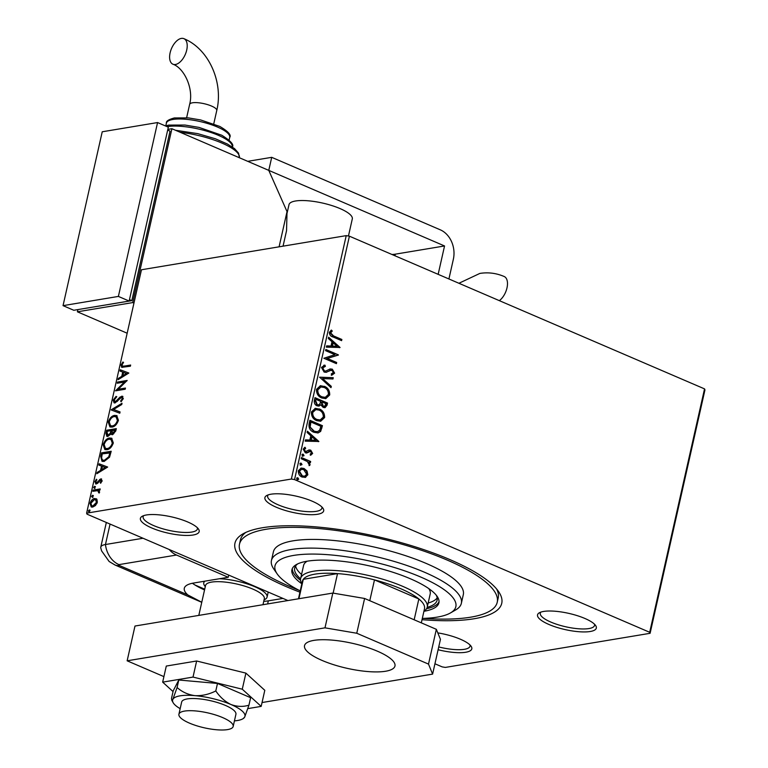 <?xml version="1.0" encoding="UTF-8"?>
<svg xmlns="http://www.w3.org/2000/svg" width="768" height="768" viewBox="0 0 768 768"><rect width="100%" height="100%" fill="white"/><g stroke="black" fill="none" stroke-linecap="round" stroke-linejoin="round"><path stroke-width="1.15" d="M299.942 592.166A136.733 37.69 12.7 0 1 242.947 533.885A136.733 37.69 12.7 0 1 262.531 527.731A136.733 37.69 12.7 0 1 396.749 541.44A136.733 37.69 12.7 0 1 498.518 591.485A136.733 37.69 12.7 0 1 474.182 618.739A136.733 37.69 12.7 0 1 422.035 619.68M298.934 590.246A132.106 36.413 12.7 0 1 239.482 544.195A132.106 36.413 12.7 0 1 266.122 529.267A132.106 36.413 12.7 0 1 413.789 547.776A132.106 36.413 12.7 0 1 497.222 602.275L498.202 597.926A132.106 36.413 -167.3 0 0 496.579 588.95M437.798 632.88A30.125 8.304 12.7 0 1 471.091 646.243A30.125 8.304 12.7 0 1 465.734 652.253A30.125 8.304 12.7 0 1 438.106 649.738M438.73 646.934A27.811 7.67 -167.3 0 0 464.429 649.306A27.811 7.67 -167.3 0 0 470.035 646.166A27.811 7.67 -167.3 0 0 469.978 644.947M146.458 514.963A30.125 8.304 12.7 0 1 176.035 517.987A30.125 8.304 12.7 0 1 198.461 529.018A30.125 8.304 12.7 0 1 193.094 535.018A30.125 8.304 12.7 0 1 155.53 529.469A30.125 8.304 12.7 0 1 142.147 516.326A30.125 8.304 12.7 0 1 146.458 514.963M143.722 515.626A27.811 7.67 -167.3 0 0 143.136 516.701A27.811 7.67 -167.3 0 0 160.704 528.173A27.811 7.67 -167.3 0 0 191.789 532.07A27.811 7.67 -167.3 0 0 197.405 528.931A27.811 7.67 -167.3 0 0 197.338 527.712M270.979 494.208A30.125 8.304 12.7 0 1 300.557 497.232A30.125 8.304 12.7 0 1 322.973 508.262A30.125 8.304 12.7 0 1 317.616 514.262A30.125 8.304 12.7 0 1 280.051 508.723A30.125 8.304 12.7 0 1 266.659 495.571A30.125 8.304 12.7 0 1 270.979 494.208M268.234 494.88A27.811 7.67 -167.3 0 0 267.658 495.955A27.811 7.67 -167.3 0 0 285.226 507.427A27.811 7.67 -167.3 0 0 316.31 511.325A27.811 7.67 -167.3 0 0 321.917 508.176A27.811 7.67 -167.3 0 0 321.85 506.957M543.61 611.443A30.125 8.304 12.7 0 1 573.187 614.467A30.125 8.304 12.7 0 1 595.613 625.498A30.125 8.304 12.7 0 1 590.246 631.498A30.125 8.304 12.7 0 1 552.682 625.958A30.125 8.304 12.7 0 1 539.299 612.806A30.125 8.304 12.7 0 1 543.61 611.443M540.874 612.115A27.811 7.67 -167.3 0 0 540.288 613.19A27.811 7.67 -167.3 0 0 557.856 624.662A27.811 7.67 -167.3 0 0 588.941 628.56A27.811 7.67 -167.3 0 0 594.547 625.411A27.811 7.67 -167.3 0 0 594.49 624.192M300.912 468.115L303.475 468.557L306.47 471.101L307.277 474.902L305.606 477.312L302.093 477.053C299.482 475.958 298.234 473.856 298.33 470.726L301.2 468.058L304.022 468.47L307.027 471.005L307.834 474.816L304.973 477.475M301.488 457.536L310.656 461.482L310.397 462.653L309.043 462.067L310.099 464.755L309.581 465.514L307.411 461.568L301.219 458.707L301.488 457.536M312.643 453.437L310.829 455.136L310.205 454.109L311.501 453.024L310.522 451.363L306.797 452.976L305.29 452.755L303.197 449.146L304.982 447.274L305.683 448.31L304.358 449.501L305.51 451.565L309.245 449.942L310.742 450.173L312.643 453.437L310.282 455.232M310.522 451.363L309.072 451.382L306.24 453.072M304.493 447.456L305.126 448.397L303.802 449.587L304.954 451.651L306.442 451.661M309.082 423.821L309.878 420.278L322.435 425.683L320.65 431.414L318.058 432.95L313.891 432.278C310.224 430.896 308.621 428.074 309.082 423.821M314.976 397.661L327.533 403.056L327.053 405.206L325.046 407.664L323.146 407.376L320.794 404.803L318.979 406.099L317.05 405.821C314.976 404.918 314.064 403.21 314.294 400.704L314.976 397.661M319.594 377.174L333.245 377.702L332.957 378.979L322.598 378.576L331.296 386.371L331.008 387.648L319.594 377.174M325.574 350.65L325.834 349.488L338.39 354.883L327.312 358.464L336.672 362.486L336.413 363.658L323.856 358.262L334.915 354.672L325.574 350.65M333.514 335.885L341.866 339.475L341.597 340.646L333.12 336.998C330.739 336.49 329.482 334.925 329.347 332.323L331.44 330.077L332.275 331.085L330.643 332.87L333.514 335.885L332.957 335.971L341.866 339.475M346.224 235.632L141.466 269.76L86.611 513.168L291.37 479.04L346.224 235.632L349.402 236.179L704.544 388.886L704.957 389.894L650.102 633.302L445.344 667.421L442.166 666.883L434.938 663.773M349.402 236.179L294.547 479.587L649.69 632.294L704.544 388.886M340.061 347.472L326.362 347.146L326.65 345.869L331.027 346.032L331.987 341.76L328.32 338.467L328.608 337.2L340.061 347.472L339.485 347.645M325.382 366.374L322.752 367.862L324.403 370.906L325.718 371.05L330.259 368.947L332.314 369.168L334.627 373.152L331.843 375.168L331.277 373.93L333.341 372.576L332.102 370.358L330.317 370.368L326.256 372.326L324.115 372.067L321.446 367.392L324.96 365.155L325.382 366.374L324.403 366.509M324.038 365.242L324.96 365.155L324.403 365.242L324.816 366.432M331.546 370.454L329.76 370.464L330.902 370.205L328.742 371.28M324.365 386.294C327.965 387.744 329.75 390.624 329.722 394.934L325.786 398.63L321.792 398.016C318.182 396.547 316.426 393.658 316.502 389.347L320.438 385.699L323.808 386.381C327.408 387.84 329.194 390.72 329.165 395.021L329.722 394.934M319.267 408.912C322.867 410.371 324.653 413.251 324.614 417.552L320.688 421.258L316.685 420.643C313.085 419.174 311.328 416.285 311.395 411.974L315.341 408.326L318.71 409.008C322.31 410.458 324.096 413.338 324.067 417.648L324.614 417.552M318.874 441.475L305.174 441.149L305.462 439.882L309.84 440.045L310.8 435.773L307.133 432.48L307.421 431.203L318.874 441.475L318.298 441.658M302.333 454.205L303.206 454.205L304.032 455.635L302.765 456.163L301.939 454.733L303.206 454.205L301.939 454.733M302.65 454.301L304.032 455.635L302.765 456.163M300.317 463.181L301.181 463.181L302.006 464.602L300.739 465.13L299.914 463.709L301.181 463.181L299.914 463.709M300.634 463.277L302.006 464.602L300.739 465.13M297.014 477.811L297.888 477.811L298.714 479.232L297.446 479.76L296.621 478.33L297.888 477.811L296.621 478.33M297.331 477.898L298.714 479.232L297.446 479.76M96.883 499.219L97.344 502.186L95.472 505.526L92.698 507.082L91.267 506.966L90.019 503.405C91.094 500.438 92.63 498.806 94.637 498.499L96.883 499.219M93.139 490.118L100.214 488.938L99.946 490.109L98.909 490.282L99.619 492.125L99.168 493.056L97.642 490.666L92.87 491.29L93.139 490.118L100.109 489.379M98.861 491.117L97.642 490.666M96.374 483.946L94.886 481.814L96.384 479.251L96.893 479.808L95.789 481.546L96.605 482.784L100.81 478.886L102.163 480.806L100.646 483.235L100.195 482.65L101.28 481.027L100.579 480.058L97.555 483.379L95.568 483.878M101.654 480.394L100.579 480.058M97.315 483.091L96.182 482.746L97.315 483.091L98.054 482.698L97.344 482.39M98.054 482.698L101.53 479.194L100.81 478.886L101.578 478.954M100.733 456.403L101.53 452.861L111.216 451.248L109.536 457.229L104.141 461.443L102.01 461.28L100.733 456.403L101.453 456.71L102.25 453.178L101.53 452.861M112.637 434.678L110.899 433.603L107.885 436.416L106.819 436.32L105.946 433.286L106.627 430.243L116.314 428.63L115.834 430.781L112.637 434.678L111.686 434.602M111.245 409.757L122.026 403.267L121.738 404.544L113.558 409.469L120.077 411.946L119.789 413.222L111.197 409.958L121.834 404.131M117.226 383.232L117.485 382.07L127.171 380.448L118.234 389.261L125.453 388.061L125.194 389.232L115.507 390.845L124.426 382.032L117.226 383.232M124.205 366.115L130.646 365.04L130.378 366.211L121.718 367.344L121.075 365.088L122.842 362.026L123.446 362.496L122.074 364.906L122.515 366.182L130.541 365.491M128.842 373.037L118.013 379.728L118.301 378.451L121.757 376.368L122.717 372.096L119.971 371.05L120.259 369.782L128.842 373.037L120.259 369.782M116.064 402.067L114.73 401.693L117.101 401.52L120.797 397.354L122.4 396.499L121.69 396.192L123.331 398.534L121.037 401.75L120.643 400.934L122.342 398.688L121.469 397.363L115.066 402.931L114.077 402.835L113.174 400.157L116.054 396.384L116.333 397.248L114.182 399.907L115.344 401.76L120.077 397.037L122.611 396.278M122.669 397.709L121.469 397.363M114.595 415.402L116.726 415.594L118.426 420.317C116.918 424.445 114.778 426.701 112.003 427.094L109.939 426.922L108.221 422.112C109.728 418.042 111.85 415.805 114.595 415.402L117.062 415.766M109.498 438.019L111.629 438.221L113.328 442.944C111.821 447.072 109.68 449.328 106.906 449.712L104.842 449.549L103.123 444.73C104.63 440.669 106.752 438.432 109.498 438.019L111.965 438.394M107.654 467.05L96.826 473.731L97.114 472.464L100.57 470.381L101.539 466.109L98.784 465.062L99.072 463.786L107.654 467.05M95.194 486.528L94.656 486.298L95.242 487.142L94.214 488.246L93.629 487.411L94.656 486.298L95.242 487.142M94.214 488.246L93.629 487.411L94.349 487.718L95.376 486.605M93.168 495.504L92.63 495.274L93.216 496.109L92.189 497.222L91.603 496.378L92.63 495.274L93.216 496.109M92.189 497.222L91.603 496.378L92.323 496.685L93.35 495.581M89.875 510.125L89.338 509.894L89.923 510.739L88.896 511.843L88.31 511.008L89.338 509.894L89.923 510.739M88.896 511.843L88.31 511.008L89.03 511.315L90.058 510.202M287.904 600.547L87.024 514.166L86.611 513.168M294.547 479.587L291.37 479.04M650.102 633.302L649.69 632.294M245.789 532.435A132.106 36.413 -167.3 0 0 240.461 539.846L239.482 544.195M122.112 367.43L121.795 365.395L121.075 365.088M121.795 365.395L123.552 362.333M122.515 366.182L124.915 366.422M118.925 379.181L118.301 378.451M119.021 378.758L122.477 376.675L121.757 376.368M122.477 376.675L123.437 372.403L122.717 372.096M120.691 371.328L120.97 370.09M122.861 375.706L123.581 376.013L127.2 373.834L123.6 372.432L122.861 375.706L126.48 373.526M118.042 383.098L118.205 382.378L117.485 382.07M118.205 382.378L126.874 380.928M125.357 388.502L118.234 389.261M116.506 390.682L125.146 382.339L124.426 382.032M114.47 402.95L113.885 400.464L113.174 400.157M113.885 400.464L116.774 396.691M117.101 401.52L116.381 401.213M120.797 397.354L120.077 397.037M122.4 396.499L122.928 396.48M121.44 401.405L120.643 400.934M121.363 401.242L123.062 398.995L122.342 398.688M123.062 398.995L122.179 397.67M120.067 411.974L113.558 409.469M110.304 427.046L108.941 422.419L108.221 422.112M108.941 422.419C110.448 418.349 112.57 416.112 115.315 415.709M110.554 425.77L112.982 426.23C115.19 425.914 116.909 424.118 118.138 420.845L116.765 417.024L114.336 416.563C112.147 416.88 110.438 418.656 109.229 421.901L110.554 425.77L112.272 425.923C114.47 425.606 116.189 423.811 117.418 420.538L116.054 416.717M112.982 426.23L112.272 425.923M118.138 420.845L117.418 420.538M107.194 436.426L106.666 433.594L107.347 430.55L106.627 430.243M107.347 430.55L116.218 429.072M112.07 434.698L110.899 433.603M106.666 433.594L105.946 433.286M110.928 433.613L111.677 430.954L110.957 430.646L107.357 431.242L107.059 432.586L108.144 435.245L110.294 433.114L110.957 430.646M108.864 435.552L107.51 435.187L108.864 435.552L110.438 434.448M113.606 433.824L112.214 433.45L113.606 433.824L115.776 430.272L111.955 430.483L112.886 433.517L115.056 429.965M115.498 431.482L114.787 431.174M111.014 433.43L110.294 433.114M105.206 449.674L103.843 445.037L103.123 444.73M103.843 445.037C105.341 440.976 107.472 438.739 110.218 438.326M105.456 448.387L107.885 448.858C110.093 448.541 111.811 446.746 113.04 443.472L111.667 439.651L109.238 439.19C107.05 439.507 105.341 441.283 104.131 444.528L105.456 448.387L107.174 448.55C109.373 448.234 111.091 446.438 112.32 443.165L110.947 439.344M107.885 448.858L107.174 448.55M113.04 443.472L112.32 443.165M102.25 453.178L111.12 451.699M102.374 461.405L101.453 456.71M102.72 460.147L105.13 460.579L109.469 457.075L110.678 452.899L102.259 453.869L101.52 458.218L102.72 460.147L104.41 460.272L108.758 456.768L109.958 452.582M109.469 457.075L108.758 456.768M105.13 460.579L104.41 460.272M97.738 473.184L97.114 472.464M97.834 472.771L101.29 470.688L100.57 470.381M101.29 470.688L102.25 466.416L101.539 466.109M99.504 465.341L99.792 464.093L99.072 463.786M99.792 464.093L107.645 467.078M101.674 469.718L102.394 470.026L106.013 467.837L102.413 466.445L101.674 469.718L105.302 467.53M100.906 482.957L100.195 482.65M101.299 480.365L102 481.334L101.28 481.027M95.962 483.974L95.606 482.131L94.886 481.814M95.606 482.131L95.798 481.488M99.072 481.334L98.352 481.027M100.349 479.75L99.638 479.443M94.934 488.554L94.349 487.718M98.794 492.077L99.264 492.931L98.544 492.624M99.504 492.384L98.352 490.973M93.686 491.155L93.85 490.426M92.909 497.53L92.323 496.685M91.632 507.082L90.739 503.712L90.019 503.405M90.739 503.712L91.229 502.282M91.315 502.099L95.347 498.806L94.637 498.499M95.347 498.806L96.442 498.816M93.677 506.227L92.957 505.91L96.48 502.32L95.53 499.776L94.368 499.67L90.893 503.251L91.795 505.805L93.677 506.227L96.864 503.587M96.941 503.424L96.25 500.083L95.53 499.776M97.2 502.637L96.48 502.32M91.795 505.805L92.957 505.91M89.616 512.16L89.03 511.315M341.309 339.571L341.117 340.435M331.008 330.307L332.275 331.085M331.718 331.171L330.989 332.179M330.442 332.266L330.086 332.957L330.643 332.87M330.086 332.957L332.957 335.971M326.621 345.984L331.027 346.032M328.493 337.69L339.504 347.568M333.168 342.816L332.611 342.912L331.872 346.186L337.008 346.262L333.168 342.816L332.429 346.09L337.008 346.262M331.872 346.186L332.429 346.09M325.766 349.786L338.39 354.883M337.834 354.979L338.333 355.133M337.776 355.219L327.312 358.464M326.755 358.55L336.672 362.486M336.125 362.582L335.923 363.446M323.731 365.299L324.403 365.242M324.826 366.47L322.752 367.862M322.195 367.949L323.846 370.992L324.403 370.906M323.846 370.992L325.718 371.05M329.712 369.043L332.314 369.168M331.757 369.264L334.07 373.238L334.627 373.152M334.07 373.238L331.286 375.264M328.186 371.366L325.987 372.355M319.565 377.29L333.245 377.702M332.698 377.798L332.429 378.96M331.296 386.371L322.598 378.576M330.739 386.467L330.566 387.254M329.165 395.021L325.507 398.669M320.16 385.757L323.808 386.381M320.669 387.034L317.242 389.952C317.165 393.446 318.586 395.77 321.504 396.941L325.008 397.373M322.051 396.854L325.286 397.334L328.416 394.426C328.435 390.95 327.005 388.627 324.106 387.466L320.947 386.976L317.798 389.856C317.722 393.35 319.142 395.683 322.051 396.854L321.504 396.941M317.242 389.952L317.798 389.856M314.909 397.958L327.533 403.056M326.976 403.152L326.496 405.302L324.768 407.693M318.682 406.128L320.794 404.803M316.762 404.746L318.576 404.832L319.968 403.776L320.669 401.386L316.003 399.379L315.149 400.81L316.762 404.746L318.288 404.861M322.838 406.291L324.509 406.387L325.978 403.67L321.955 401.942L321.274 402.634L322.838 406.291L324.221 406.406M321.274 402.634L321.821 402.538L323.386 406.195M321.955 401.942L321.821 402.538M315.149 400.81L315.696 400.723L317.309 404.65M316.003 399.379L315.696 400.723M324.067 417.648L320.41 421.296M315.062 408.384L318.71 409.008M315.571 409.661L312.144 412.579C312.067 416.064 313.488 418.397 316.406 419.568L319.91 420M316.954 419.472L320.189 419.962L323.318 417.053C323.338 413.578 321.907 411.254 319.008 410.083L315.85 409.603L312.691 412.483C312.624 415.978 314.045 418.301 316.954 419.472L316.406 419.568M312.144 412.579L312.691 412.483M309.811 420.586L322.435 425.683M321.878 425.77L320.093 431.501L320.65 431.414M320.093 431.501L317.77 432.989M313.603 431.203L317.414 431.654L319.603 430.282L320.88 426.298L310.906 422.006L310.349 422.102L309.677 426.624L313.603 431.203L317.146 431.693M309.677 426.624L314.15 431.107M310.906 422.006L310.234 426.528M305.434 439.987L309.84 440.045M307.306 431.693L318.317 441.571M311.981 436.829L311.424 436.915L310.685 440.189L315.821 440.275L311.981 436.829L311.242 440.102L315.821 440.275M310.685 440.189L311.242 440.102M309.974 451.459L309.072 451.382L309.974 451.459M305.126 448.397L305.683 448.31M303.802 449.587L304.358 449.501M308.688 450.038L310.742 450.173M310.186 450.269L312.096 453.533M303.475 455.731L302.208 456.25M301.421 457.834L310.656 461.482M310.109 461.568L309.907 462.442M310.099 464.755L309.542 464.851L308.496 462.163L309.043 462.067M309.542 464.851L309.034 465.6M301.459 464.698L300.192 465.226M306.47 471.101L307.027 471.005M307.277 474.902L307.834 474.816M303.475 468.557L304.022 468.47M301.21 469.373L298.906 471.302L301.795 475.968L304.291 476.246M302.342 475.872L304.57 476.218L306.701 474.326L303.754 469.632L301.478 469.315L299.462 471.216L302.342 475.872L301.795 475.968M298.906 471.302L299.462 471.216M298.157 479.328L296.89 479.856M422.314 618.422A92.707 25.555 -167.3 0 0 437.165 617.126A92.707 25.555 -167.3 0 0 450.442 612.95A92.707 25.555 -167.3 0 0 409.248 572.486A92.707 25.555 -167.3 0 0 293.674 555.418A92.707 25.555 -167.3 0 0 277.171 573.898A92.707 25.555 -167.3 0 0 300.23 590.909M277.171 573.898L273.734 568.934A97.334 26.832 12.7 0 1 271.44 560.525A97.334 26.832 12.7 0 1 291.062 549.533A97.334 26.832 12.7 0 1 399.869 563.174A97.334 26.832 12.7 0 1 461.357 603.322A97.334 26.832 12.7 0 1 455.674 609.936L450.442 612.95M307.171 561.197A64.896 17.885 -167.3 0 0 303.581 565.488L300.643 578.525A64.896 17.885 12.7 0 1 313.728 571.2A64.896 17.885 12.7 0 1 386.266 580.291A64.896 17.885 12.7 0 1 427.248 607.056A64.896 17.885 12.7 0 1 423.946 611.174M295.613 565.978A73.008 20.122 -167.3 0 0 301.555 574.483M300.586 578.832A73.008 20.122 12.7 0 1 294.691 568.051A73.008 20.122 12.7 0 1 297.744 563.866M423.917 611.299A75.322 20.765 -167.3 0 0 438.893 602.832A75.322 20.765 -167.3 0 0 391.315 571.757A75.322 20.765 -167.3 0 0 307.123 561.206A75.322 20.765 -167.3 0 0 291.936 569.712A75.322 20.765 -167.3 0 0 301.834 583.786M292.291 568.646A75.322 20.765 -167.3 0 0 300.566 580.33M497.222 602.275A132.106 36.413 12.7 0 1 470.592 617.194A132.106 36.413 12.7 0 1 423.763 618.374M461.357 603.322L463.315 594.634A97.334 26.832 -167.3 0 0 401.827 554.477A97.334 26.832 -167.3 0 0 293.021 540.835A97.334 26.832 -167.3 0 0 273.398 551.837L271.44 560.525M426.547 608.726A75.322 20.765 -167.3 0 0 439.037 601.718M436.157 595.066A73.008 20.122 12.7 0 1 437.126 600.144A73.008 20.122 12.7 0 1 427.171 607.363M428.16 603.014A73.008 20.122 -167.3 0 0 437.174 597.878M427.248 607.056L430.195 594.019A64.896 17.885 -167.3 0 0 428.794 588.605M421.315 622.858L424.502 608.726A62.573 17.251 -167.3 0 0 418.848 598.973L374.477 579.888A62.573 17.251 -167.3 0 0 337.526 573.6A62.573 17.251 -167.3 0 0 315.034 574.138A62.573 17.251 -167.3 0 0 303.293 579.302A62.573 17.251 -167.3 0 0 302.41 581.213L298.454 598.79M301.862 583.661A64.896 17.885 12.7 0 1 300.643 578.525M333.13 593.117L337.526 573.6L303.293 579.302L298.925 598.714M414.163 619.786L418.848 598.973A62.573 17.251 -167.3 0 0 374.477 579.888L369.782 600.701M204.72 589.181L194.966 584.986M184.522 711.091A27.811 7.67 -167.3 0 0 178.915 714.23A27.811 7.67 -167.3 0 0 196.474 725.702A27.811 7.67 -167.3 0 0 227.568 729.6A27.811 7.67 -167.3 0 0 233.174 726.461A27.811 7.67 -167.3 0 0 215.606 714.989A27.811 7.67 -167.3 0 0 184.522 711.091M262.982 604.704L264.326 598.742A30.125 8.304 -167.3 0 0 245.299 586.32A30.125 8.304 -167.3 0 0 211.622 582.096A30.125 8.304 -167.3 0 0 205.546 585.494L198.806 615.398M205.277 586.685L204.538 585.619A32.448 8.947 12.7 0 1 203.779 582.816A32.448 8.947 12.7 0 1 204.864 581.165M286.973 213.619L288.998 204.662A32.448 8.947 12.7 0 1 295.536 200.995A32.448 8.947 12.7 0 1 331.805 205.546A32.448 8.947 12.7 0 1 352.301 218.928L348.451 236.016M219.485 578.726A32.448 8.947 12.7 0 1 252.086 585.619A32.448 8.947 12.7 0 1 267.082 597.082A32.448 8.947 12.7 0 1 265.19 599.28L264.067 599.933M313.872 640.387A46.349 12.778 12.7 0 1 365.683 646.886A46.349 12.778 12.7 0 1 394.963 666.01A46.349 12.778 12.7 0 1 385.613 671.242A46.349 12.778 12.7 0 1 333.802 664.752A46.349 12.778 12.7 0 1 304.531 645.629A46.349 12.778 12.7 0 1 313.872 640.387M163.91 676.618L127.142 660.806L134.986 626.035L332.822 593.069L364.598 598.474L436.339 629.318L440.448 639.341L432.605 674.112L262.042 702.538M364.598 598.474L356.765 633.245L428.506 664.099L436.339 629.318M356.765 633.245L324.989 627.84L332.822 593.069M127.142 660.806L324.989 627.84M432.605 674.112L428.506 664.099M247.843 708.614L261.178 706.387L242.275 689.203L193.018 677.078L196.637 660.998L166.291 666.058L162.662 682.138L173.05 691.574M193.018 677.078L162.662 682.138M261.178 706.387L264.797 690.307L245.894 673.123L196.637 660.998M242.275 689.203L245.894 673.123M233.174 726.461L235.92 714.288A27.811 7.67 -167.3 0 0 198.442 698.774A27.811 7.67 -167.3 0 0 181.651 702.058L178.915 714.23M234.432 720.883A37.085 10.224 -167.3 0 0 243.35 718.483L244.704 717.014L248.938 705.197C243.005 706.992 237.005 706.752 230.918 704.486C225.014 701.606 219.974 697.094 215.798 690.95C208.982 694.387 202.051 695.952 194.995 695.645C188.083 694.714 182.112 692.006 177.091 687.514L178.781 680.016L173.213 690.826L171.523 698.323L171.773 700.243L172.867 699.331A37.085 10.224 -167.3 0 0 173.136 702.662A37.085 10.224 -167.3 0 0 180.163 708.653M215.798 690.95L217.488 683.453L178.781 680.016M177.091 687.514L172.867 699.331A37.085 10.224 -167.3 0 1 194.995 695.645A37.085 10.224 -167.3 0 1 230.918 704.486A37.085 10.224 -167.3 0 1 244.704 717.014A37.085 10.224 -167.3 0 1 243.35 718.483M248.938 705.197L250.627 697.699L217.488 683.453M228.72 575.098L228.23 577.277L176.506 555.034L118.954 564.624A1.939 0.538 -167.3 0 0 119.299 565.459L187.814 594.922L201.773 602.246M169.181 549.494A23.174 18.451 80.5 0 0 176.506 555.034M228.23 577.277L193.642 583.037A46.349 12.778 -167.3 0 0 184.301 588.269A46.349 12.778 -167.3 0 0 187.814 594.922M192.442 583.258A46.349 12.778 -167.3 0 0 204.547 589.93M263.741 601.373A46.349 12.778 -167.3 0 0 268.33 600.845L282.941 598.416M110.064 524.074L105.456 544.522L143.03 538.253L105.456 544.522A23.174 6.384 -167.3 0 0 100.781 547.958L101.616 550.925L109.142 561.494L115.037 565.018A23.174 12.49 -66.7 0 0 119.299 565.459M438.154 274.339L444.547 245.962L268.771 170.381L271.709 157.334L247.738 161.328M448.915 278.966L453.35 259.286A23.174 18.451 80.5 0 0 440.314 229.834L271.709 157.334M391.978 254.486A23.174 6.384 -167.3 0 0 395.299 254.17L444.547 245.962M118.954 564.624A23.174 18.451 80.5 0 1 105.456 544.522A23.174 6.384 -167.3 0 0 100.781 547.133L106.339 522.48M499.354 300.653A13.901 7.488 -66.7 0 0 507.101 287.366A13.901 7.488 -66.7 0 0 504.182 276.509C496.272 273.13 488.16 272.102 479.846 273.427L458.928 283.267M181.354 38.4A13.901 7.488 113.3 0 1 183.907 38.669A13.901 7.488 113.3 0 1 186.115 52.243A13.901 7.488 113.3 0 1 175.478 64.483A13.901 7.488 113.3 0 1 172.925 64.214A13.901 7.488 113.3 0 1 170.717 50.64A13.901 7.488 113.3 0 1 181.354 38.4M279.091 246.826L287.03 211.603L268.771 170.381L171.917 128.726L132.73 302.592L77.395 311.808L127.162 333.216M77.894 309.59L77.395 311.808M171.917 128.726L167.827 129.408M79.181 309.37L131.837 300.643L170.045 131.126L167.674 130.109M287.03 211.603L286.55 230.65L283.056 246.163M132.73 302.592L133.949 303.11M129.466 299.626L131.837 300.643M63.043 305.645L73.805 310.272L129.149 301.046L168.326 127.181L157.565 122.554L102.23 131.779L63.043 305.645L118.387 296.419L129.149 301.046M118.387 296.419L157.565 122.554M119.078 399.331L118.368 399.024M111.542 431.549L110.822 431.232M110.506 453.667L109.786 453.35M326.496 405.302L327.053 405.206M321.36 428.074L321.917 427.987M310.07 423.36L310.618 423.264M307.862 452.141L308.419 452.054M268.33 600.845L267.629 603.926M395.299 254.17L394.944 255.754M213.763 123.84L216.768 110.486A13.901 3.83 -167.3 0 0 211.507 106.042A13.901 3.83 -167.3 0 0 192.442 102.797A13.901 3.83 -167.3 0 0 189.638 104.371C193.91 88.493 184.051 67.997 172.925 64.214M175.478 130.262L197.741 133.632L215.414 138.787L227.328 143.981L234.509 148.608L238.541 153.12L239.386 157.738A46.349 12.778 -167.3 0 0 180.278 132.317M232.301 146.957A37.085 10.224 -167.3 0 0 208.618 131.731A37.085 10.224 -167.3 0 0 167.405 126.614A37.085 10.224 -167.3 0 0 167.107 126.662M166.406 123.12C165.907 121.248 168.557 119.52 174.365 117.946L188.496 117.907L200.688 119.962L219.773 126.422C228.163 131.357 231.475 135.014 229.718 137.386A32.448 8.947 -167.3 0 0 209.222 124.003A32.448 8.947 -167.3 0 0 172.954 119.462A32.448 8.947 -167.3 0 0 166.406 123.12L165.811 125.789M325.286 397.334L324.73 397.43M320.947 386.976L320.39 387.072M324.509 406.387L323.962 406.474M318.576 404.832L318.019 404.928M320.189 419.962L319.632 420.058M315.85 409.603L315.293 409.699M317.414 431.654L316.867 431.741M309.734 451.267L309.178 451.363M306.326 451.69L305.77 451.776M304.57 476.218L304.013 476.304M301.478 469.315L300.931 469.402M204.115 581.29L203.779 582.816M268.205 592.08L267.082 597.082M173.136 702.662L171.773 700.243M115.037 565.018L201.754 602.314M216.768 110.486C223.574 82.445 208.915 48.902 183.907 38.669M232.272 147.101C234.288 144.854 230.784 140.899 221.77 135.235L199.046 127.411L185.03 125.05L168.816 125.098L165.389 125.923M229.718 137.386L229.114 140.054M186.634 117.725L189.638 104.371"/></g></svg>
